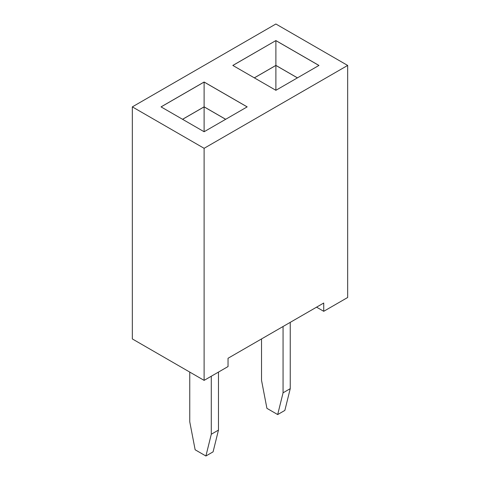 <?xml version="1.0" encoding="UTF-8"?>
<svg xmlns="http://www.w3.org/2000/svg" width="480" height="480" viewBox="0 0 480 480"><rect width="100%" height="100%" fill="white"/><g stroke="black" fill="none" stroke-linecap="round" stroke-linejoin="round"><path stroke-width="0.72" d="M204.114 148.314L204.114 380.376L132.336 338.934L132.336 106.878L204.114 148.314L347.664 65.436L275.886 24L132.336 106.878M204.114 380.376L228.036 366.558L228.036 358.272L323.736 303.024L323.736 311.31L347.664 297.498L347.664 65.436M275.886 40.578L232.824 65.436L275.886 90.3L318.954 65.436L275.886 40.578L232.86 65.46M247.176 106.878L204.114 82.014L161.046 106.878L204.114 131.742L247.176 106.878M323.736 311.31L316.56 307.164M318.918 65.46L275.886 40.614L275.886 65.4L254.322 77.85M247.14 106.896L204.114 82.056L161.082 106.896M204.114 82.014L204.114 106.836L182.544 119.286M189.756 372.084L189.756 421.812L195.144 449.784L205.908 456L211.29 434.244L211.29 376.23M205.908 456L213.084 451.854L218.466 430.098L218.466 372.084M283.062 326.502L283.062 392.808L277.68 414.564L266.916 408.348L261.534 380.376L261.534 338.934M290.244 322.362L290.244 388.662L284.856 410.418L277.68 414.564M297.456 77.85L275.886 65.4M225.678 119.286L204.114 106.836M211.29 434.244L218.466 430.098M290.244 388.662L283.062 392.808M297.42 77.868L275.886 65.436L254.352 77.868M225.648 119.31L204.114 106.878L182.58 119.31M275.886 65.436L275.886 90.3M204.114 106.878L204.114 131.742"/></g></svg>
